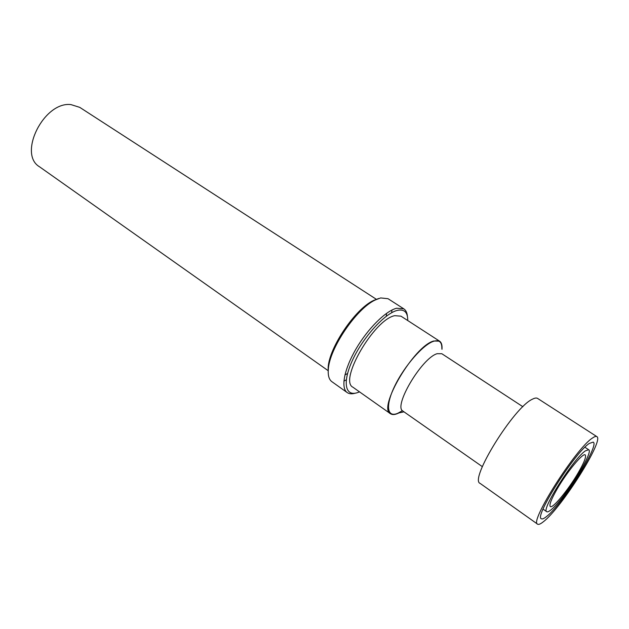 <?xml version="1.0" encoding="UTF-8"?>
<svg xmlns="http://www.w3.org/2000/svg" width="629" height="629" viewBox="0 0 629 629"><rect width="100%" height="100%" fill="white"/><g stroke="black" fill="none" stroke-linecap="round" stroke-linejoin="round"><path stroke-width="0.94" d="M439.569 341.162L400.972 316.167L394.753 315.672C374.208 319.359 338.646 380.671 352.916 387.212L390.491 413.733C377.384 408.111 414.22 345.73 433.758 341.004L439.569 341.162C441.511 342.49 442.313 345.211 441.975 349.323M398.762 413.017L397.843 413.45C394.674 414.81 392.221 414.904 390.491 413.733M441.841 348.576C442.014 342.058 439.27 339.621 433.617 341.28C423.246 344.495 404.541 365.795 394.886 385.734C385.074 405.736 387.055 418.128 397.968 413.19L402.45 410.666M359.505 391.859L358.388 392.307C345.321 397.457 341.893 382.919 352.594 360.024C363.114 337.175 384.783 313.352 397.261 310.404C404.329 308.878 407.828 312.259 407.734 320.546M355.299 393.172C351.925 394.171 349.221 393.974 347.2 392.575C340.611 388.117 344.079 369.365 355.975 349.001C367.8 328.645 385.719 310.899 396.64 308.234L403.818 308.855C405.87 310.223 407.065 312.652 407.388 316.151M347.2 392.575L331.892 381.693C329.014 379.594 327.827 375.45 328.338 369.247C329.368 348.592 356.368 308.682 375.151 300.033L380.663 297.934L388.022 298.704L403.818 308.855M391.93 310.066L391.686 312.723M346.272 379.869L343.89 381.095M328.236 373.099L328.157 367.493C329.156 347.467 355.236 308.91 373.453 300.52L378.682 298.508M386.56 313.336L386.285 316.261M347.538 373.547L344.928 374.892M328.236 370.733L39.556 166.811C17.62 154.136 43.936 101.222 70.951 104.603L79.765 107.37L376.284 299.255M522.888 406.719L441.825 353.726L437.179 353.687C421.855 357.83 392.889 406.798 402.992 411.146L482.349 466.655M585.426 450.836L588.673 449.719C594.208 451.764 563.427 500.55 550.752 510.025C548.787 511.605 547.45 512.163 546.743 511.707C540.665 510.441 573.617 458.431 585.426 450.836M578.13 472.953C584.121 462.606 586.487 456.591 585.222 454.916C583.122 452.408 566.933 471.931 557.082 489.087C551.271 499.253 549.007 505.079 550.289 506.573C552.616 508.908 568.443 489.653 578.13 472.953M592.471 438.036C576.062 448.147 528.855 522.581 537.614 524.169C538.644 524.838 540.618 523.988 543.519 521.622C561.642 507.752 604.524 439.742 596.835 436.605C596.025 436.086 594.57 436.565 592.471 438.036M589.31 443.421L593.218 442.116C600.003 444.774 562.247 504.639 546.467 516.598C543.967 518.611 542.277 519.334 541.38 518.752C533.777 517.29 574.843 452.503 589.31 443.421M596.835 436.605L537.598 398.424C536.482 397.717 534.752 397.976 532.409 399.203C513.838 407.285 468.982 479.935 480.124 483.394L537.614 524.169M328.157 367.493L328.338 369.247M373.453 300.52L375.151 300.033M403.983 411.846L398.212 413.08M584.899 447.25L588.673 449.719M543.055 509.128L546.743 511.707"/></g></svg>
